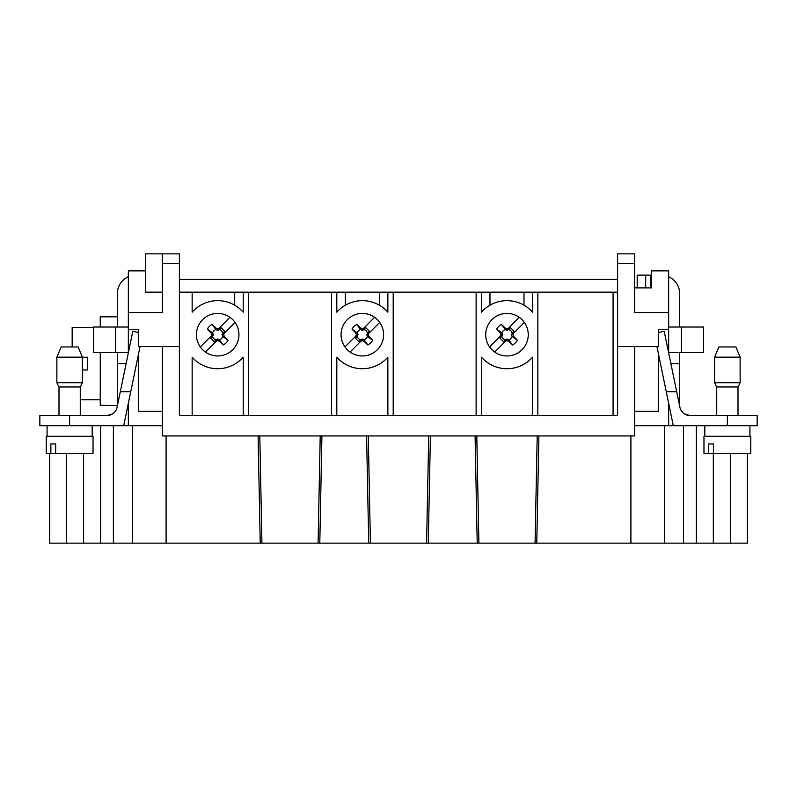 <?xml version="1.0" encoding="UTF-8"?>
<svg xmlns="http://www.w3.org/2000/svg" width="797" height="797" viewBox="0 0 797 797"><rect width="100%" height="100%" fill="white"/><g stroke="black" fill="none" stroke-linecap="round" stroke-linejoin="round"><path stroke-width="1.2" d="M179.395 279.378L617.605 279.378M69.628 425.728L39.85 425.728L39.85 415.516L69.628 415.516L69.628 425.728L128.347 425.728L128.347 403.282M128.347 352.872L128.347 270.87L145.363 270.87M637.172 287.886L637.172 275.124L650.79 275.124L650.79 287.886M634.621 253.845L617.605 253.845L634.621 253.845L634.621 312.563L668.653 312.563L668.653 329.579L658.452 329.579L658.452 346.595L617.605 346.595L617.605 415.516L179.395 415.516L179.395 346.595L138.548 346.595L138.548 329.579L128.347 329.579M679.721 406.35L679.721 405.304A10.212 10.212 0 0 0 684.404 413.892L689.933 415.516L757.15 415.516L757.15 425.728L634.621 425.728M128.347 312.563L162.379 312.563L162.379 253.845L179.395 253.845L179.395 346.595M630.905 435.939L630.905 543.156L477.204 543.156L475.082 435.939L477.204 543.156L368.722 543.156L366.59 435.939M430.41 435.939L428.278 543.156L430.41 435.939M368.722 543.156L260.23 543.156L258.098 435.939M321.918 435.939L319.796 543.156M260.23 543.156L49.633 543.156L49.633 453.324M747.367 543.156L747.367 453.324L747.367 543.156L696.309 543.156L696.309 425.728M696.309 543.156L664.399 543.156L664.399 425.728M716.732 415.436L713.753 415.516M747.367 415.436L738.002 415.436L738.002 386.953L738.002 415.516M668.653 312.563L668.653 270.87L651.637 270.87L651.637 287.886L634.621 287.886M617.605 346.595L617.605 253.845M162.379 411.262L138.548 411.262L138.548 353.918M162.379 425.728L128.347 425.728M162.379 346.595L162.379 435.939L634.621 435.939L634.621 346.595M481.458 415.516L481.458 357.195A34.032 34.032 0 0 0 532.516 357.195L532.516 415.516M387.86 292.14L387.86 312.175A34.032 34.032 0 0 0 336.812 312.175L336.812 292.14M336.812 415.516L336.812 357.195A34.032 34.032 0 0 0 387.86 357.195L387.86 415.516M243.215 292.14L243.215 312.175A34.032 34.032 0 0 0 192.157 312.175L192.157 292.14M192.157 415.516L192.157 357.195A34.032 34.032 0 0 0 243.215 357.195L243.215 415.516M196.411 334.68A21.27 21.27 0 0 1 228.321 316.26A21.27 21.27 0 0 1 228.321 353.101A21.27 21.27 0 0 1 196.411 334.68M248.544 292.14L248.544 415.516M234.707 292.14L234.707 305.211M179.395 292.14L617.605 292.14M331.482 415.516L331.482 292.14M341.066 334.68A21.27 21.27 0 0 1 372.976 316.26A21.27 21.27 0 0 1 372.976 353.101A21.27 21.27 0 0 1 341.066 334.68M393.2 292.14L393.2 415.516M345.32 305.211L345.32 292.14M379.352 292.14L379.352 305.211M476.128 415.516L476.128 292.14M613.082 415.516L613.082 292.14M537.845 292.14L537.845 415.516M532.516 292.14L532.516 312.175A34.032 34.032 0 0 0 481.458 312.175L481.458 292.14M524.008 292.14L524.008 305.211A34.032 34.032 0 0 0 489.966 305.211L489.966 292.14M485.712 334.68A21.27 21.27 0 0 1 517.622 316.26A21.27 21.27 0 0 1 517.622 353.101A21.27 21.27 0 0 1 485.712 334.68M658.452 353.918L658.452 411.262L634.621 411.262M668.653 329.579L668.653 352.872M668.653 403.282L668.653 425.728M58.998 415.436L49.633 415.516M83.247 415.516L80.268 415.436L80.268 399.775L100.253 399.775L100.253 352.553L100.253 405.304L117.279 405.593M100.611 425.728L100.611 543.156M132.601 425.728L132.601 543.156M162.379 292.14L145.363 292.14L145.363 253.845L162.379 253.845M630.905 543.156L664.399 543.156M538.902 435.939L536.77 543.156M140.063 346.595L130.738 391.696L120.317 391.696L132.81 331.283L138.548 332.469M128.347 276.758A18.72 18.72 0 0 0 117.279 293.844L117.279 327.029M93.458 327.447L72.168 327.447L72.168 346.954M82.39 357.235L87.491 357.235L87.491 369.997L82.39 369.997L82.39 357.235M100.253 327.029L100.253 316.817L117.279 316.817M128.347 352.553L93.458 352.553L93.458 327.029L128.347 327.029M117.279 352.553L117.279 405.304L117.279 363.611L126.125 363.611M123.704 425.728L130.738 391.696M120.317 391.696L117.069 407.377A10.212 10.212 0 0 1 107.067 415.516L69.628 415.516M109.368 415.257L112.596 413.892L107.067 415.516L112.596 413.892M116.412 409.419L114.678 412.119L116.392 409.469M116.482 409.279L116.88 408.134M116.8 408.393L116.452 409.349M117.279 406.35L117.279 405.304A10.212 10.212 0 0 1 117.069 407.377M56.866 357.166L61.12 346.954L78.136 346.954L82.39 357.166L56.866 357.166L56.866 382.699L82.39 382.699L82.39 357.166M82.39 382.699L80.348 386.953L58.908 386.953L56.866 382.699L58.908 386.953M92.183 436.298L92.183 425.728M50.859 453.324L46.236 453.324L46.236 436.298L93.03 436.298L93.03 453.324L50.859 453.324L50.859 443.959L55.67 443.959L55.67 453.324M658.452 332.469L664.19 331.283L676.683 391.696L666.262 391.696L673.296 425.728M668.653 276.758A18.72 18.72 0 0 1 679.721 293.844L679.721 327.029M718.864 346.954L714.61 357.166L718.864 346.954L735.88 346.954L740.134 357.166L714.61 357.166L714.61 382.699L740.134 382.699L740.134 357.166L740.134 382.699L738.092 386.953L716.652 386.953L714.61 382.699M651.637 275.124L650.79 275.124M680.588 409.419L682.322 412.119L680.608 409.469M680.518 409.279L680.12 408.134M668.653 327.029L703.542 327.029L703.542 352.553L668.653 352.553M679.721 363.611L670.875 363.611L679.721 363.611L679.721 405.304L679.721 352.553M684.404 413.892L689.933 415.516A10.212 10.212 0 0 1 679.931 407.377L676.683 391.696M666.262 391.696L656.937 346.595M757.15 415.516L757.15 425.728M680.2 408.393L680.548 409.349M704.817 436.298L704.817 425.728M708.593 453.324L703.97 453.324L703.97 436.298L750.764 436.298L750.764 453.324L708.593 453.324L708.593 443.959L713.405 443.959L713.405 453.324M379.721 322.416L367.447 334.68L369.509 331.432L365.594 327.507L362.326 329.659L362.336 330.337L364.099 329.579M369.509 331.422L367.447 332.917A5.44 5.44 0 0 0 364.169 329.56M368.035 332.947L366.69 334.68L367.437 336.444L368.981 336.434L372.667 340.219A11.716 11.716 0 0 1 367.865 345.011L364.099 339.791L362.336 339.034L360.573 339.781L359.078 341.853L362.346 339.701L362.336 339.034M364.109 329.569L365.594 327.507M364.09 328.982L364.09 329.589M357.225 332.917L352.015 329.151A11.716 11.716 0 0 1 356.807 324.359L360.573 329.569L362.336 330.337M362.336 329.659L374.6 317.306M356.807 324.359L360.593 328.045L362.336 328.723L362.336 329.569M360.593 328.045L360.593 329.589M360.553 329.54A5.44 5.44 0 0 0 357.215 332.847M364.119 339.821A5.44 5.44 0 0 0 367.457 336.513M357.195 336.464A5.44 5.44 0 0 0 360.503 339.811M344.962 346.944L355.841 336.065L356.369 334.68L357.315 334.68L356.638 336.424L357.245 336.424L357.992 334.68L357.235 332.917M362.336 339.711L350.072 352.065M367.865 345.011L364.08 341.325L362.336 340.648L362.336 339.801M364.08 341.325L364.08 339.781M360.593 340.379L360.593 339.781M356.638 336.424L355.163 337.938L357.225 336.444M359.088 341.863L355.163 337.928M357.315 334.68L357.992 334.68M356.369 334.68L355.701 332.937L357.245 332.937M355.701 332.937L352.015 329.151M362.336 328.723L363.721 328.185M355.841 336.065L357.225 334.68M368.842 333.295L368.304 334.68L367.447 334.68M368.304 334.68L368.981 336.434M367.357 334.68L366.69 334.68M367.447 336.444L372.667 340.219M362.336 340.648L360.951 341.186M235.065 322.416L222.801 334.68L224.854 331.432L220.938 327.507M224.854 331.422L222.801 332.917A5.44 5.44 0 0 0 219.514 329.56M223.379 332.947L222.034 334.68L222.791 336.444L228.012 340.219A11.716 11.716 0 0 1 223.22 345.011L219.444 339.791L217.691 339.034L215.917 339.781L214.423 341.853L217.701 339.701L217.691 339.034M219.434 328.982L217.671 329.659L217.691 330.337L219.454 329.579L220.948 327.507L219.434 329.589M212.57 332.917L207.359 329.151A11.716 11.716 0 0 1 212.151 324.359L215.927 329.569L217.691 330.337M217.691 329.659L229.954 317.306M212.151 324.359L215.947 328.045L217.691 328.723L217.691 329.569M215.947 328.045L215.947 329.589M215.907 329.54A5.44 5.44 0 0 0 212.56 332.847M219.464 339.821A5.44 5.44 0 0 0 222.811 336.513M212.54 336.464A5.44 5.44 0 0 0 215.857 339.811M200.306 346.944L211.185 336.065L211.723 334.68L212.66 334.68L211.992 336.424L212.59 336.424L213.337 334.68L212.58 332.917M217.691 339.711L205.417 352.065M223.22 345.011L219.424 341.325L217.691 340.648L217.691 339.801M219.424 341.325L219.424 339.781M215.937 340.379L215.937 339.781M211.992 336.424L210.518 337.938L212.57 336.444M214.433 341.863L210.508 337.928M212.66 334.68L213.337 334.68M211.723 334.68L211.046 332.937L212.59 332.937M211.046 332.937L207.359 329.151M217.691 328.723L219.075 328.185M211.185 336.065L212.57 334.68M224.186 333.295L223.648 334.68L222.801 334.68M223.648 334.68L224.326 336.434L222.781 336.434M222.712 334.68L222.034 334.68M224.326 336.434L228.012 340.219M217.691 340.648L216.296 341.186M524.366 322.416L512.102 334.68L514.155 331.432L510.239 327.507L506.972 329.659L506.992 330.337L508.755 329.579L510.249 327.507M514.165 331.422L512.102 332.917A5.44 5.44 0 0 0 508.825 329.56M512.69 332.947L511.335 334.68L512.092 336.444L513.627 336.434L517.313 340.219A11.716 11.716 0 0 1 512.521 345.011L508.745 339.791L506.992 339.034L505.228 339.781L503.724 341.853L507.002 339.701L506.992 339.034M508.735 328.982L508.735 329.589M501.871 332.917L496.661 329.151A11.716 11.716 0 0 1 501.452 324.359L505.228 329.569L506.992 330.337M506.992 329.659L519.255 317.306M501.452 324.359L505.248 328.045L506.992 328.723L506.992 329.569M505.248 328.045L505.248 329.589M505.208 329.54A5.44 5.44 0 0 0 501.861 332.847M508.765 339.821A5.44 5.44 0 0 0 512.112 336.513M501.851 336.464A5.44 5.44 0 0 0 505.159 339.811M489.607 346.944L500.486 336.065L501.024 334.68L501.961 334.68L501.293 336.424L501.891 336.424L502.638 334.68L501.891 332.917M506.992 339.711L494.718 352.065M512.521 345.011L508.725 341.325L506.992 340.648L506.992 339.801M508.725 341.325L508.725 339.781M505.238 340.379L505.238 339.781M501.293 336.424L499.819 337.938L501.871 336.444M503.734 341.863L499.809 337.928M501.961 334.68L502.638 334.68M501.024 334.68L500.347 332.937L501.891 332.937M500.347 332.937L496.661 329.151M506.992 328.723L508.376 328.185M500.486 336.065L501.871 334.68M513.487 333.295L512.949 334.68L512.102 334.68M512.949 334.68L513.627 336.434M512.013 334.68L511.335 334.68M512.102 336.444L517.313 340.219M506.992 340.648L505.607 341.186M645.68 275.124L645.68 287.886M478.907 543.156L476.785 435.939M537.198 435.939L535.066 543.156M428.706 435.939L426.584 543.156M370.416 543.156L368.294 435.939M320.215 435.939L318.093 543.156M261.934 543.156L259.802 435.939M166.095 435.939L166.095 543.156M683.547 425.728L683.547 543.156M713.325 453.324L713.325 543.156M730.351 453.324L730.351 543.156M617.605 263.309L634.621 263.309M66.649 453.324L66.649 543.156M83.595 543.156L83.595 453.324M113.373 425.728L113.373 543.156M162.379 263.309L179.395 263.309M115.575 327.029L115.575 352.553M681.425 352.553L681.425 327.029M727.372 425.728L727.372 415.516M58.998 386.953L58.998 415.516M80.268 386.953L80.268 415.516M47.083 436.298L47.083 425.728M735.88 346.954L740.134 357.166M716.732 386.953L716.732 415.516M749.917 436.298L749.917 425.728L749.917 436.298M750.764 436.298L750.764 453.324"/></g></svg>

